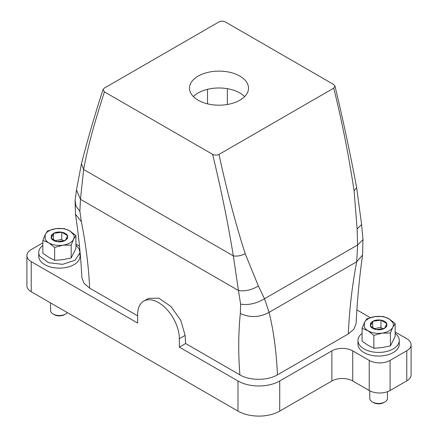 <?xml version="1.0" encoding="UTF-8"?>
<svg xmlns="http://www.w3.org/2000/svg" width="438" height="438" viewBox="0 0 438 438"><rect width="100%" height="100%" fill="white"/><g stroke="black" fill="none" stroke-linecap="round" stroke-linejoin="round"><path stroke-width="0.66" d="M75.927 245.411A20.657 11.925 180 0 1 79.081 248.959L80.039 252.551L80.039 256.197A20.657 11.925 180 0 1 62.535 267.985A20.657 11.925 180 0 1 39.688 259.789A20.657 11.925 180 0 1 38.73 256.197L38.73 252.551A20.657 11.925 180 0 1 42.847 245.411M80.039 252.551L75.062 260.314L62.535 264.338L48.487 262.68L39.688 256.142A20.657 11.925 180 0 1 38.73 252.551M247.311 83.357A29.505 17.038 180 0 1 248.505 88.153A29.505 17.038 180 0 1 223.194 105.016A29.505 17.038 180 0 1 190.689 92.949A29.505 17.038 180 0 1 189.495 88.153A29.505 17.038 180 0 1 214.806 71.29A29.505 17.038 180 0 1 247.311 83.357M185.121 335.388L179.356 338.711A29.505 17.038 -120 0 0 166.478 309.02A29.505 17.038 -120 0 0 143.741 301.114L148.493 298.366L158.791 298.168L170.94 306.463L180.823 320.446L185.121 335.388L185.619 343.534L239.865 374.851C238.212 353.17 238.371 332.705 240.331 313.449C249.934 317.944 259.52 317.572 269.107 312.338L356.674 261.782L362.56 255.097C359.357 277.807 357.211 300.627 356.11 323.551L353.926 329.162L348.314 333.92C349.453 309.409 351.955 286.813 356.674 261.782L357.616 244.99L357.123 229.014L354.09 190.815C348.812 155.835 342.034 121.616 333.756 88.153L334.971 86.034L333.614 84.457L225.406 21.982C223.292 20.942 221.157 20.915 219 21.9L104.244 88.153L103.061 89.467L104.386 91.849C95.949 118.742 88.739 141.627 83.647 169.473L80.455 199.29L79.875 211.34L75.982 206.079L75.084 200.308L76.475 189.982L80.455 199.29L238.464 290.52L233.339 255.896C227.902 222.57 220.987 188.707 212.594 154.324L104.386 91.849M240.331 313.449L240.615 304.147C248.428 305.357 256.389 303.556 264.497 298.754L258.382 286.019L245.171 253.695C234.992 221.546 226.271 188.45 219 154.406C216.859 155.391 214.724 155.364 212.594 154.324M239.865 374.851C249.66 380.803 267.684 380.775 277.462 374.824C276.329 351.626 273.821 331.922 269.107 312.338L264.497 298.754L357.616 244.99L362.987 239.602L361.596 224.502L356.652 187.667C350.285 153.711 343.058 119.837 334.971 86.034M240.615 304.147L238.464 290.52C244.984 291.527 251.62 290.027 258.382 286.019M137.631 315.825L89.642 288.122C88.673 266.912 85.914 244.76 81.358 221.666L79.875 211.34M89.642 288.122L84.074 283.397L81.89 277.829C80.806 256.58 78.659 235.348 75.467 214.138L81.358 221.666M143.741 301.114A29.505 17.038 -120 0 0 137.631 314.621L137.631 323.052L31.218 261.617A14.755 8.519 0 0 1 26.899 255.595A14.755 8.519 0 0 1 31.218 249.572L42.847 242.86M179.356 338.711L179.356 347.148L185.619 343.534M406.782 380.874L406.782 350.761A14.755 8.519 0 0 0 411.101 344.739L411.101 374.851A14.755 8.519 0 0 1 406.782 380.874L390.088 390.51A14.755 8.519 0 0 1 369.223 390.51L352.743 380.994A14.755 8.519 0 0 0 331.878 380.994L279.718 411.112A29.505 17.038 0 0 1 237.987 411.112L31.218 291.735L31.218 261.617M237.987 411.112L237.987 380.994L179.356 347.148M277.462 374.824L348.314 333.92M237.987 380.994A29.505 17.038 0 0 0 279.718 380.994L331.878 350.882A14.755 8.519 0 0 1 352.743 350.882L369.223 360.397A14.755 8.519 0 0 0 390.088 360.397L406.782 350.761M411.101 344.739A14.755 8.519 0 0 0 406.782 338.711L395.153 331.999M356.921 309.929L370.296 317.649M79.502 246.129L75.927 244.065M227.344 104.496L227.344 88.679M373.871 348.265L367.975 345.215L362.073 341.169L362.073 328.292L364.443 322.488L364.378 327.093A14.755 8.519 180 0 0 367.975 330.761L373.871 335.382L373.871 348.265L382.144 347.586L390.417 345.91L395.153 336.461L395.153 323.583L389.256 318.963L392.853 322.625A14.755 8.519 0 0 1 392.782 327.23L395.153 323.583M366.814 318.842L375.081 316.592L383.354 316.488L389.256 318.963C385.259 316.712 380.54 315.924 375.081 316.592A14.755 8.519 0 0 0 364.443 322.488L366.814 318.842M373.871 335.382L382.144 333.132L390.417 333.028L390.417 345.91M54.646 260.325L48.744 257.281L42.847 253.235L42.847 240.352L45.218 234.554L45.147 239.159A14.755 8.519 180 0 0 48.744 242.827L54.646 247.448L54.646 260.325L62.919 259.652L71.186 257.977L75.927 248.527L75.927 235.644L70.025 231.023L73.622 234.691A14.755 8.519 0 0 1 73.557 239.296L75.927 235.644M47.583 230.908L55.856 228.652L64.129 228.554L70.025 231.023C66.034 228.778 61.309 227.99 55.856 228.652A14.755 8.519 0 0 0 45.218 234.554L47.583 230.908M54.646 247.448L62.919 245.192L71.186 245.094L71.186 257.977M390.417 333.028L392.782 327.23A14.755 8.519 0 0 1 382.144 333.132C376.691 333.8 371.966 333.006 367.975 330.761L362.073 328.292M370.488 323.381L370.345 326.036C371.189 327.783 373.088 328.954 376.05 329.551L376.242 329.584C379.363 330.044 382.117 329.65 384.515 328.407L386.738 326.337L386.885 323.682C386.037 321.941 384.137 320.769 381.175 320.173L380.983 320.134C377.863 319.68 375.109 320.069 372.711 321.311L370.488 323.381A29.505 22.979 28.7 0 0 371.577 323.841L370.345 326.036L376.242 329.584L384.515 328.407L386.885 323.682L380.983 320.134L372.711 321.311L371.577 323.841M372.711 321.311L372.711 327.712M380.983 320.134L380.983 327.367L374.287 328.642M382.708 328.845L380.983 327.367M71.186 245.094L73.557 239.296A14.755 8.519 0 0 1 62.919 245.192C57.46 245.86 52.741 245.072 48.744 242.827L42.847 240.352M51.262 235.447L51.115 238.102C51.963 239.843 53.863 241.015 56.825 241.612L57.017 241.65C60.137 242.105 62.891 241.716 65.289 240.473L67.512 238.403L67.655 235.748C66.811 234.001 64.912 232.83 61.95 232.233L61.758 232.2C58.637 231.74 55.883 232.135 53.485 233.377L51.262 235.447A29.505 22.979 28.7 0 0 52.352 235.901L51.115 238.102L57.017 241.65L65.289 240.473L67.655 235.748L61.758 232.2L53.485 233.377L52.352 235.901M53.485 233.377L53.485 239.778M61.758 232.2L61.758 239.427L55.062 240.703M63.483 240.905L61.758 239.427M50.534 302.888L50.534 310.405A8.853 5.108 0 0 0 53.129 314.019L54.17 314.621A7.375 4.26 0 0 0 57.17 315.672A7.375 4.26 0 0 0 64.605 314.621L65.645 314.019A8.853 5.108 0 0 0 67.375 312.606M369.76 390.805L369.76 398.345A8.853 5.108 0 0 0 372.355 401.958L373.395 402.56A7.375 4.26 0 0 0 376.395 403.606A7.375 4.26 0 0 0 383.83 402.56L384.871 401.958A8.853 5.108 0 0 0 387.466 398.345L387.466 391.714M53.129 314.019A8.853 5.108 0 0 0 56.721 315.278A8.853 5.108 0 0 0 65.645 314.019M372.355 401.958A8.853 5.108 0 0 0 375.952 403.217A8.853 5.108 0 0 0 384.871 401.958M26.899 255.595L26.899 285.713A14.755 8.519 0 0 0 31.218 291.735M219 154.406L333.756 88.153M193.361 96.584A29.505 17.038 180 0 1 219 87.983A29.505 17.038 180 0 1 244.639 96.584M395.153 333.345A20.657 11.925 180 0 1 398.312 336.899A20.657 11.925 180 0 1 399.27 340.485A20.657 11.925 180 0 1 381.761 352.272A20.657 11.925 180 0 1 358.919 344.076A20.657 11.925 180 0 1 357.961 340.485A20.657 11.925 180 0 1 362.073 333.345M399.27 340.485L399.27 344.137A20.657 11.925 180 0 1 381.761 355.919A20.657 11.925 180 0 1 358.919 347.723A20.657 11.925 180 0 1 357.961 344.137L357.961 340.485M79.798 254.374A20.657 11.925 180 0 1 64.09 267.81A20.657 11.925 180 0 1 39.688 259.789A20.657 11.925 0 0 1 38.977 254.374M354.09 190.815L356.652 187.667M76.475 189.993L81.457 163.692L83.647 169.473L233.339 255.896C237.21 256.476 241.157 255.743 245.171 253.695M357.123 229.014L361.596 224.502M279.718 411.112L279.718 380.994M331.878 380.994L331.878 350.882M352.743 380.994L352.743 350.882M369.223 390.51L369.223 360.397M390.088 390.51L390.088 360.397M207.524 103.85L207.524 89.325M385.648 326.403A29.505 22.979 -151.3 0 0 386.738 326.337M66.423 238.464A29.505 22.979 -151.3 0 0 67.512 238.403M81.457 163.692C87.688 139.328 94.893 114.586 103.061 89.467M75.478 214.231L75.084 200.308M362.555 255.135L362.987 239.602"/></g></svg>

